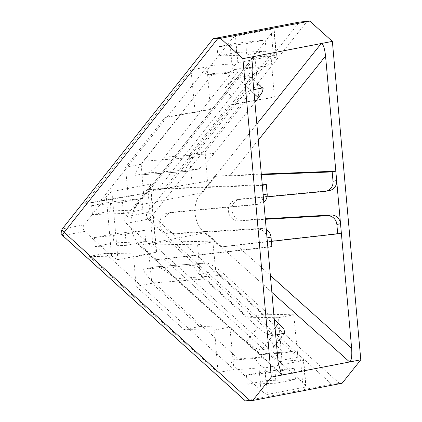 <?xml version="1.0" encoding="UTF-8"?>
<svg xmlns="http://www.w3.org/2000/svg" width="422" height="422" viewBox="0 0 422 422"><rect width="100%" height="100%" fill="white"/><g stroke="black" fill="none" stroke-linecap="round" stroke-linejoin="round"><path stroke-width="0.32" stroke-dasharray="2.11 1.58" d="M342.121 383.239L331.676 384.215L148.027 219.197A4.711 0.992 131.9 0 0 148.449 219.034A4.711 0.992 131.9 0 0 152.411 215.336A4.711 1.24 38.6 0 0 147.436 212.561L299.356 22.076M126.268 223.396L148.027 219.197A4.711 4.426 79.1 0 1 146.925 213.363A4.711 4.426 79.1 0 1 147.436 212.561L125.677 216.76A4.711 4.426 -100.9 0 0 126.268 223.396L153.08 247.572L147.842 188.887C150.148 185.875 150.949 184.303 150.237 184.171L150.543 184.372L156.567 251.865L156.314 252.235L117.965 259.635C116.694 259.546 114.547 258.195 111.535 255.59L84.722 231.409L62.962 235.608A4.711 4.426 79.1 0 1 61.86 229.774A4.711 4.426 79.1 0 1 62.372 228.977A4.711 1.298 38.4 0 0 62.298 228.993A4.711 1.298 38.4 0 0 62.092 229.13M267.01 237.908A9.426 8.788 -100.6 0 0 257.557 229.172L170.488 234.046A10.624 9.906 79.4 0 1 159.832 224.198A10.624 9.906 79.4 0 1 167.761 213.015A10.624 9.906 79.4 0 1 168.6 212.899L255.379 204.775A9.426 8.788 -100.6 0 0 256.128 204.67A9.426 8.788 -100.6 0 0 263.159 194.753M266.266 229.542A9.426 8.788 -100.6 0 0 261.577 228.418L174.508 233.292A10.624 9.906 79.4 0 1 163.852 223.444A10.624 9.906 79.4 0 1 171.78 212.261A10.624 9.906 79.4 0 1 172.619 212.145L259.398 204.021A9.426 8.788 -100.6 0 0 260.147 203.916A9.426 8.788 -100.6 0 0 263.824 202.212M331.676 384.215L245.351 400.9M274.284 319.433L225.053 275.038C218.132 268.571 207.724 262.015 205.994 263.038L194.695 265.216C191.709 265.106 196.942 272.659 204.28 279.042L257.821 327.324C264.304 332.842 269.32 335.611 272.865 335.643L275.682 335.1M206.2 263.012L156.277 266.767L206.2 263.012M258.285 140.12L230.117 175.33L215.521 176.312L200.846 194.663L201.737 192.912L256.845 124.015M230.117 175.33L261.318 174.107M329.619 190.491A9.426 8.899 78.8 0 1 328.775 190.612L240.893 198.947A10.624 10.033 -101.2 0 0 239.939 199.089A10.624 10.033 -101.2 0 0 232.053 210.778A10.624 10.033 -101.2 0 0 242.782 220.099L265.306 218.796M341.351 233.108L236.341 245.029L270.365 275.497M280.577 373.243L139.756 245.361L205.287 232.717L204.09 231.019L221.824 246.896L236.341 245.029M253.775 89.633L250.958 90.176C247.529 91.41 243.104 95.272 237.686 101.76L193.424 157.422C187.326 164.87 183.443 172.508 186.318 171.395L197.623 169.217C199.458 169.417 208.515 160.782 214.197 153.413L254.899 102.224M186.139 171.422L135.979 175.235L186.139 171.422M191.002 69.968L206.98 66.882L100.483 200.809L84.505 203.895L191.002 69.968L195.149 112.357L165.049 117.474L125.429 167.302L128.277 196.446L84.505 203.895M254.149 93.826L244.902 85.402L259.029 67.636L266.108 66.275C267.923 65.653 270.924 62.968 275.123 58.225C276.442 56.258 276.795 55.287 276.183 55.303L276.489 55.504L274.121 28.97L273.815 28.77C274.522 28.902 273.725 30.474 271.415 33.486L252.324 57.492C247.303 63.59 243.573 67.145 241.136 68.158L234.173 69.503L164.48 157.142C158.799 164.511 149.741 173.141 147.906 172.946L136.158 175.209C133.278 176.322 137.161 168.684 143.258 161.236L212.952 73.597L205.862 74.958L230.955 73.053C229.652 73.032 230.597 70.748 233.793 66.196L231.868 63.917L229.869 41.504C232.38 38.449 234.247 36.672 235.465 36.171L273.815 28.77L276.183 55.303L237.829 62.704C237.037 62.957 235.692 64.123 233.793 66.196M212.952 73.597L238.034 71.693L230.955 73.053L205.983 74.942C204.564 74.673 206.163 71.529 210.778 65.51L229.869 41.504M213.231 38.697L62.372 228.977L84.131 224.778L106.297 196.905C108.807 193.851 110.669 192.073 111.888 191.572L150.237 184.171L156.314 252.235C156.968 251.776 155.892 250.22 153.08 247.572M147.842 188.887L125.677 216.76M164.401 188.476L148.423 191.562L254.92 57.635L270.898 54.549L164.401 188.476L207.46 181.17L148.423 191.562M89.195 256.434L105.173 253.353L233.988 369.508L218.01 372.589L89.195 256.434L133.695 257.13L136.053 286.369L183.981 329.582L214.576 330.062L218.01 372.589M267.437 394.417C266.166 394.327 264.019 392.977 261.007 390.371L237.913 369.545C232.29 364.255 230.132 361.142 231.446 360.214L238.409 358.869L154.114 282.861C146.782 276.473 141.544 268.919 144.53 269.036L156.277 266.767C158.007 265.744 168.415 272.301 175.336 278.763L259.63 354.775L266.73 353.414L291.57 351.547C293.432 351.526 296.856 353.483 301.825 357.413L300.548 359.94L302.553 382.353C305.364 385.001 306.441 386.557 305.786 387.021L267.437 394.417L265.069 367.884L303.418 360.483L303.671 360.108L306.04 386.647L305.786 387.021L303.418 360.483C304.009 360.246 303.481 359.222 301.825 357.413M259.63 354.775L284.491 352.913L291.57 351.547L266.598 353.43C269.141 353.615 273.43 356.316 279.459 361.533L302.553 382.353M297.906 357.176L281.928 360.256L153.112 244.101L169.09 241.015L297.906 357.176L293.759 314.786L278.494 317.729L281.928 360.256M62.625 235.55A4.711 1.044 132.1 0 0 62.962 235.608L245.551 400.831M284.491 352.913L267.4 337.505L275.033 327.825M257.821 327.324L246.406 341.556C252.894 347.074 257.911 349.843 261.45 349.875L272.86 347.675L273.678 347.227L272.67 343.35L267.4 337.505M246.406 341.556L263.492 356.965L238.409 358.869M200.846 194.663L199.464 195.249C192.369 204.828 193.946 222.536 202.65 230.908L204.09 231.019M139.756 245.361L137.656 243.837L138.495 243.288C129.892 234.896 128.314 217.188 135.309 207.629L134.412 207.482L252.752 58.115M278.124 362.445L164.158 258.955L155.185 259.752L137.656 243.837M281.521 374.594L155.101 259.794L271.868 246.538M262.32 185.369L157.939 189.262L252.045 70.21M134.412 207.482L253.342 56.975M262.268 184.767L148.887 189.172C148.655 189.441 151.672 189.473 157.939 189.262M164.158 258.955L267.849 247.292M215.521 176.312L261.366 174.687M199.464 195.249L214.439 176.528M242.782 220.099L239.132 220.822A10.624 10.033 78.8 0 1 228.407 211.506A10.624 10.033 78.8 0 1 236.288 199.817A10.624 10.033 78.8 0 1 237.243 199.675L240.893 198.947M267.026 196.852L237.243 199.675M239.132 220.822L265.348 219.308M271.404 241.358L221.824 246.896M220.738 247.107L202.65 230.908M238.034 71.693L223.908 89.453L237.686 101.76M244.902 85.402L248.975 79.304L249.581 75.828L248.584 75.67L237.175 77.87C233.746 79.104 229.325 82.965 223.908 89.453M259.029 67.636L234.173 69.503M100.483 200.809L143.543 193.503L141.185 164.263L180.806 114.436L210.414 109.414L206.98 66.882M210.414 109.414L195.149 112.357M128.277 196.446L143.543 193.503M275.123 58.225L273.414 55.899L252.324 57.492M246.78 54.981L266.182 51.236L265.174 39.979L245.778 43.724L246.78 54.981L217.921 56.031L236.584 52.428L266.182 51.236M142.879 209.713L123.482 213.453L122.475 202.196L141.876 198.451L142.879 209.713L111.039 210.989L110.242 202.059L91.637 205.651L122.475 202.196M145.727 241.611L126.326 245.356L125.323 234.094L144.72 230.354L145.727 241.611L113.887 242.893L113.091 233.957L94.481 237.549L125.323 234.094M84.131 224.778A4.711 4.426 -100.9 0 0 84.722 231.409M254.92 57.635L259.066 100.025L228.967 105.141L189.346 154.969L192.195 184.113M207.46 181.17L205.103 151.931L244.723 102.103L274.332 97.076L270.898 54.549M259.066 100.025L274.332 97.076M233.988 369.508L229.842 327.119L199.738 326.544L151.809 283.326L148.961 254.186L105.173 253.353M148.961 254.186L133.695 257.13M214.576 330.062L229.842 327.119M263.492 356.965L256.412 358.331L231.446 360.214M237.913 369.545L259.002 367.952L260.495 365.389C256.529 361.264 255.168 358.911 256.412 358.331M294.466 368.206L275.07 371.951L276.072 383.208L295.474 379.468L294.466 368.206L265.063 371.56L246.401 375.158L275.07 371.951M153.112 244.101L197.612 244.797L199.975 274.036L247.899 317.249L278.494 317.729M293.759 314.786L263.655 314.211L215.726 270.993L212.878 241.848L169.09 241.015M197.612 244.797L212.878 241.848M260.495 365.389C262.727 367.087 264.251 367.915 265.069 367.884M150.079 188.95L135.309 207.629M138.495 243.288L156.377 259.53M180.806 114.436L165.049 117.474M141.185 164.263L125.429 167.302M265.174 39.979L235.771 43.334L217.108 46.932L245.778 43.724M123.482 213.453L92.434 214.582L111.039 210.989M141.876 198.451L110.242 202.059M126.326 245.356L95.282 246.48L113.887 242.893M144.72 230.354L113.091 233.957M189.346 154.969L205.103 151.931M244.723 102.103L228.967 105.141M151.809 283.326L136.053 286.369M199.738 326.544L183.981 329.582M276.072 383.208L247.213 384.257L265.876 380.655L295.474 379.468M263.655 314.211L247.899 317.249M215.726 270.993L199.975 274.036M236.584 52.428L235.771 43.334M217.108 46.932L217.921 56.031M92.434 214.582L91.637 205.651M95.282 246.48L94.481 237.549M246.401 375.158L247.213 384.257M265.063 371.56L265.876 380.655M148.449 219.034A4.711 4.072 -121.4 0 1 147.985 218.585A4.711 4.072 58.6 0 1 146.925 213.363M61.86 229.774A4.711 4.072 58.6 0 1 62.298 228.993M174.508 233.292L170.488 234.046M339.483 383.434L152.411 215.336L307.169 21.3M205.287 232.717L271.868 292.335M201.737 192.912L136.2 205.556M225.053 275.038L175.336 278.763M284.048 333.486L272.86 347.675M272.865 335.643L261.45 349.875M154.114 282.861L204.28 279.042M194.695 265.216L144.53 269.036M325.125 191.34L328.775 190.612M193.424 157.422L143.258 161.236M250.958 90.176L237.175 77.87M262.141 88.019L248.584 75.67M164.48 157.142L214.197 153.413M197.623 169.217L147.906 172.946M266.108 66.275L241.136 68.158M271.415 33.486L273.414 55.899M237.829 62.704L235.465 36.171M210.778 65.51L231.868 63.917M111.888 191.572L117.965 259.635M111.535 255.59L106.297 196.905M261.007 390.371L259.002 367.952M279.459 361.533L300.548 359.94M261.577 228.418L257.557 229.172M255.379 204.775L259.398 204.021M172.619 212.145L168.6 212.899M284.866 333.037L273.678 347.227M236.288 199.817L239.939 199.089M263.138 88.177L249.581 75.828M260.147 203.916L256.128 204.67M171.78 212.261L167.761 213.015"/><path stroke-width="0.63" d="M271.868 292.335L349.643 361.976C351.479 360.789 352.138 356.221 351.632 348.261L325.547 56.026C324.645 48.15 323.205 43.983 321.221 43.535L242.882 58.647L220.442 38.344L213.231 38.697L299.356 22.076L309.801 21.1L332.367 41.382L360.789 359.824L342.121 383.239L252.762 400.478L271.304 377.094L360.789 359.824M256.845 124.015L321.221 43.535L332.367 41.382M220.442 38.344L309.801 21.1M245.551 400.831L252.762 400.478M271.304 377.094L242.882 58.647M275.682 335.1L284.866 333.037L283.858 329.16L278.594 323.315L274.284 319.433M252.752 58.115L254.033 56.495L253.342 56.975L252.045 70.21L278.124 362.445L281.521 374.594L282.45 374.942L280.577 373.243M261.318 174.107L335.828 171.184L332.177 171.912L333.016 181.291A9.426 8.899 78.8 0 1 325.969 191.213A9.426 8.899 78.8 0 1 325.125 191.34L267.026 196.852M265.306 218.796L330.948 215.009A9.426 8.899 78.8 0 1 340.517 223.723L336.867 224.451L337.706 233.83L271.404 241.358M333.016 181.291L336.666 180.569A9.426 8.899 78.8 0 1 329.619 190.491L325.969 191.213M341.351 233.108L337.706 233.83M254.899 102.224L258.459 97.751L262.531 91.653L263.138 88.177L262.141 88.019L253.775 89.633M62.092 229.13A4.711 1.298 38.4 0 0 64.149 232.369A4.711 1.044 132.1 0 0 62.625 235.55L61.57 234.157C60.794 233.777 60.974 232.105 62.092 229.13L213.231 38.697M267.01 237.908L271.029 237.153L271.868 246.538L267.849 247.292M262.32 185.369L266.34 184.614L267.179 193.999L263.159 194.753M261.366 174.687L332.177 171.912M265.348 219.308L327.303 215.732A9.426 8.899 78.8 0 1 336.867 224.451M266.34 184.614L262.268 184.767M263.824 202.212A9.426 8.788 -100.6 0 0 267.179 193.999M271.029 237.153A9.426 8.788 -100.6 0 0 266.266 229.542M217.826 38.539L64.149 232.369L250.146 400.673M325.547 56.026L258.285 140.12M270.365 275.497L351.632 348.261M275.033 327.825L278.594 323.315M330.948 215.009L327.303 215.732M258.459 97.751L254.149 93.826M62.625 235.55L245.351 400.9"/></g></svg>
